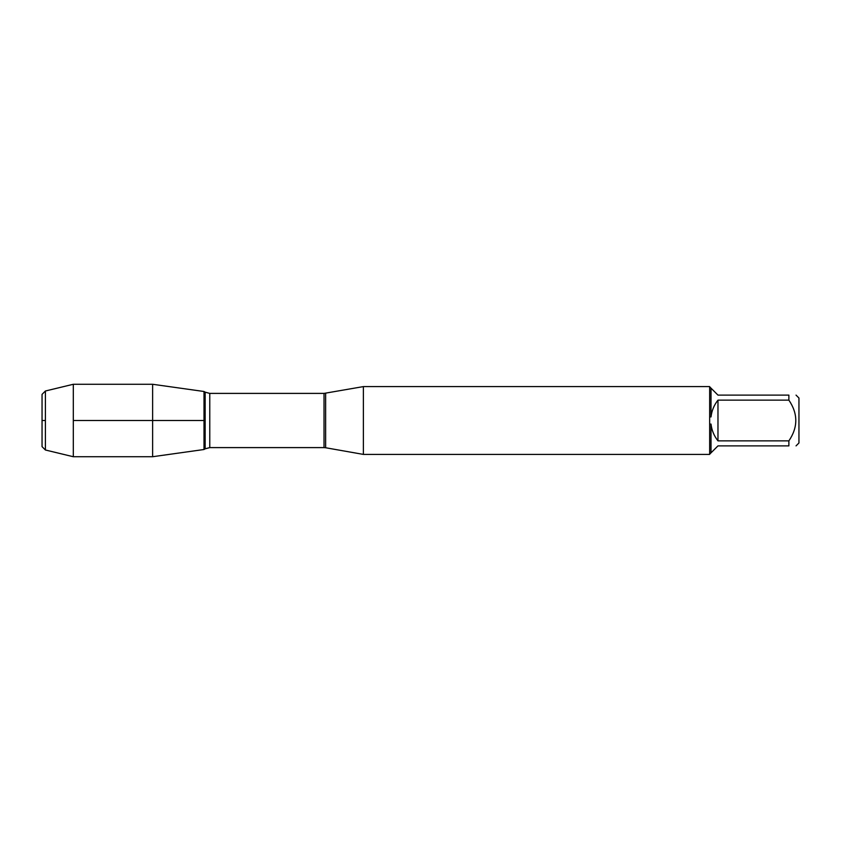 <?xml version="1.0" encoding="UTF-8"?>
<svg xmlns="http://www.w3.org/2000/svg" width="841" height="841" viewBox="0 0 841 841"><rect width="100%" height="100%" fill="white"/><g stroke="black" fill="none" stroke-linecap="round" stroke-linejoin="round"><path stroke-width="1.26" d="M325.635 393.252L325.635 447.748L324.027 447.601L324.027 393.399L363.386 386.597L363.386 454.403L709.657 454.403M204.006 391.496L204.006 449.504L152.62 456.726L152.62 384.274L204.006 391.496L204.006 449.504L205.151 448.842L205.151 392.158L204.006 391.496M788.879 400.137L717.972 400.137C714.062 405.068 711.749 410.671 711.013 416.926L711.013 388.153L717.972 395.112L788.879 395.112C798.088 395.112 798.088 395.112 788.879 395.112L788.879 400.137C798.088 413.719 798.088 427.302 788.879 440.863L788.879 445.888L717.972 445.888L709.457 454.403M709.657 454.203L709.657 424.148L711.013 424.074C711.749 430.329 714.062 435.932 717.972 440.863L788.879 440.863M711.013 416.926L709.657 416.852L709.657 424.148M709.657 416.852L709.657 386.797L711.013 388.153M796.038 395.112L798.95 398.024L798.95 442.976L796.038 445.888M788.879 445.888C798.088 445.888 798.088 445.888 788.879 445.888M717.972 440.863L717.972 400.137M711.013 452.847L711.013 424.074M45.403 449.998L42.05 446.634L42.05 394.366L45.403 391.002L45.403 449.998L73.304 456.726L152.62 456.726M45.403 391.002L73.304 384.274L73.304 456.726M204.006 420.5L73.304 420.5L204.006 420.5M45.403 420.5L42.05 420.5L45.403 420.5M324.027 393.399L209.766 393.399L209.766 447.601L205.151 448.842M325.635 447.748L363.386 454.403M324.027 447.601L209.766 447.601M209.766 393.399L205.151 392.158M363.386 386.597L709.657 386.597M73.304 384.274L152.62 384.274"/></g></svg>
